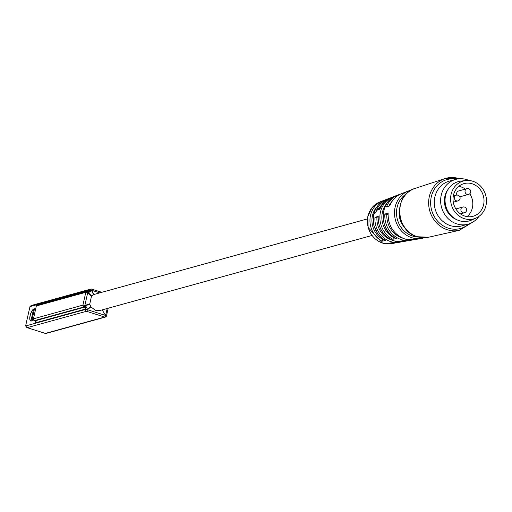 <?xml version="1.0" encoding="UTF-8"?>
<svg xmlns="http://www.w3.org/2000/svg" width="512" height="512" viewBox="0 0 512 512"><rect width="100%" height="100%" fill="white"/><g stroke="black" fill="none" stroke-linecap="round" stroke-linejoin="round"><path stroke-width="0.77" d="M456.934 195.04A2.989 2.707 -105.4 0 1 458.592 190.976L466.957 188.672A2.989 2.707 -105.4 0 1 468.39 188.704M472.173 183.789A16.954 15.379 -105.4 0 1 484.019 200.301A16.954 15.379 -105.4 0 1 473.037 216.288A16.954 15.379 -105.4 0 1 464.89 216.102A16.954 15.379 -105.4 0 1 453.043 199.59A16.954 15.379 -105.4 0 1 464.026 183.603A16.954 15.379 -105.4 0 1 472.173 183.789M458.752 186.362A16.954 15.379 -105.4 0 1 460.954 186.88A16.954 15.379 -105.4 0 1 465.376 189.107M469.786 193.734A16.954 15.379 -105.4 0 1 467.098 216.621M464.314 218.669A19.642 17.818 -105.4 0 1 450.592 198.221A19.642 17.818 -105.4 0 1 465.67 180.544A19.642 17.818 -105.4 0 1 472.749 181.229A19.642 17.818 -105.4 0 1 486.4 199.04A19.642 17.818 -105.4 0 1 476.019 218.074A19.642 17.818 -105.4 0 1 464.314 218.669M476.019 218.074L471.45 220.102A20.39 18.496 -105.4 0 1 459.302 220.717A20.39 18.496 -105.4 0 1 445.062 199.488A20.39 18.496 -105.4 0 1 460.71 181.146L465.67 180.544M456.384 219.507A19.123 17.344 -105.4 0 1 448.077 189.376M478.957 216.384A23.226 21.069 -105.4 0 1 468.038 224.179A23.226 21.069 -105.4 0 1 456.87 223.923A23.226 21.069 -105.4 0 1 440.64 201.299A23.226 21.069 -105.4 0 1 455.686 179.392A23.226 21.069 -105.4 0 1 466.848 179.648A23.226 21.069 -105.4 0 1 469.056 180.486M468.038 224.179L461.67 225.933A23.226 21.069 -105.4 0 1 450.509 225.677A23.226 21.069 -105.4 0 1 434.278 203.053A23.226 21.069 -105.4 0 1 449.318 181.146L455.686 179.392M45.152 333.325A1.491 0.544 -72.4 0 0 45.261 333.402A1.491 0.544 -72.4 0 0 45.389 333.402L104.691 317.056L86.509 311.29L27.213 327.642L25.6 325.965L85.504 309.446L87.437 309.702A1.491 0.544 107.6 0 1 87.226 310.355A1.491 0.544 107.6 0 1 86.509 311.29A1.491 1.357 74.6 0 1 85.504 309.446L85.6 309.018L36.122 322.662A1.491 1.357 74.6 0 0 35.117 320.819L34.458 320.608A1.491 1.357 -105.4 0 1 33.446 318.765L36.339 305.952L85.811 292.307A1.491 1.357 -105.4 0 1 87.456 291.309A1.491 0.544 107.6 0 1 87.59 291.309A1.491 0.544 107.6 0 1 87.821 291.942A1.491 0.544 107.6 0 1 87.744 292.563L85.811 292.307L82.925 305.12L84.858 305.376A1.491 0.544 107.6 0 1 84.646 306.029A1.491 0.544 107.6 0 1 83.93 306.963A1.491 1.357 -105.4 0 1 82.925 305.12L33.318 318.854A1.491 1.491 0 0 0 34.323 320.608A1.491 0.544 107.6 0 1 34.189 320.493M33.414 319.008L36.339 305.952A1.491 1.357 74.6 0 1 37.267 304.934A1.491 1.491 0 0 0 36.205 306.042L36.282 306.182M45.389 333.402A1.491 1.357 74.6 0 0 46.112 333.421A1.491 1.491 0 0 1 45.261 333.402L26.778 327.546L45.389 333.402M35.386 309.67A6.426 2.33 -72.4 0 0 34.63 308.806A6.426 2.33 -72.4 0 0 30.086 315.648A6.426 2.33 -72.4 0 0 30.752 321.056A6.426 2.33 -72.4 0 0 33.28 319.2M106.227 316.358A1.491 1.357 74.6 0 1 104.691 317.056A1.491 0.544 -72.4 0 0 104.992 316.826A1.491 0.544 -72.4 0 0 105.613 315.462L106.451 315.994M91.75 289.158A1.491 0.544 107.6 0 1 91.802 290.342L89.869 290.086A1.491 1.357 -105.4 0 1 91.514 289.082A1.491 0.544 107.6 0 1 91.642 289.082A1.491 0.544 107.6 0 1 91.75 289.158L101.485 292.243M405.344 228.41A20.39 18.496 -105.4 0 1 399.686 207.885M367.437 218.912L93.715 294.541A8.589 7.789 74.6 0 0 93.523 294.643L91.731 296.038A8.589 7.789 74.6 0 0 91.482 296.314L87.744 292.563L88.41 292.774A1.491 0.544 -72.4 0 0 88.25 291.514A1.491 0.544 -72.4 0 0 88.122 291.52L87.693 291.379M89.747 304A8.589 7.789 74.6 0 0 89.85 304.384L85.523 305.587L84.858 305.376L89.747 304L91.482 296.314M89.85 304.384L90.816 306.656A8.589 7.789 74.6 0 0 90.938 306.854L95.507 310.477L99.635 310.573L372 235.475M383.142 239.104L382.08 241.197L385.632 240.55L381.741 238.042L377.587 233.562L373.882 225.478L373.69 214.464L386.035 199.578A22.368 20.288 74.6 0 0 373.248 219.232A22.368 20.288 74.6 0 0 385.632 240.55M393.805 237.19L392.749 239.251L396.173 238.586C378.784 230.88 379.046 201.107 396.576 195.539A23.469 21.286 74.6 0 0 383.155 216.25A23.469 21.286 74.6 0 0 396.307 238.605M378.253 216.269A22.918 20.787 74.6 0 0 394.221 240.922A22.918 20.787 74.6 0 0 403.443 241.574L394.118 240.915C383.469 236.64 378.15 228.454 378.15 216.365L374.95 217.376L378.093 218.003M388.179 212.947A24.019 21.792 74.6 0 0 404.902 238.963A24.019 21.792 74.6 0 0 414.56 239.648L404.794 238.957C393.568 234.432 387.994 225.792 388.07 213.043L384.87 214.054L388 214.675M396.576 195.539L398.33 194.861A23.654 21.453 -105.4 0 0 386.47 206.938L389.779 205.83A24.019 21.792 -105.4 0 1 401.843 193.517L408.634 190.906A24.73 22.432 -105.4 0 1 411.245 190.099M386.035 199.578L387.795 198.906A22.554 20.454 -105.4 0 0 376.55 210.259L379.859 209.152A22.918 20.787 74.6 0 1 391.309 197.562L393.062 196.883A23.104 20.954 -105.4 0 1 394.835 196.301L393.062 196.883A23.104 20.954 -105.4 0 0 379.853 217.248A23.104 20.954 -105.4 0 0 392.749 239.251M374.95 217.376A22.554 20.454 -105.4 0 0 390.662 241.574A22.554 20.454 -105.4 0 0 399.738 242.214L401.562 241.805A22.554 20.454 -105.4 0 1 399.738 242.214L397.882 242.541A22.368 20.288 74.6 0 1 392.269 242.65L388.71 243.302A22.003 19.955 -105.4 0 0 394.176 243.181L396.006 242.765M384.87 214.054A23.654 21.453 -105.4 0 0 401.338 239.616A23.654 21.453 -105.4 0 0 410.854 240.288L412.685 239.885A23.654 21.453 -105.4 0 1 410.854 240.288L409.005 240.614A23.469 21.286 74.6 0 1 402.944 240.71L399.386 241.357A23.104 20.954 -105.4 0 0 405.299 241.254L407.123 240.845M90.816 306.656L87.533 309.274L85.523 305.587A1.491 0.544 107.6 0 1 84.595 307.174L83.93 306.963L34.458 320.608A1.491 0.544 107.6 0 1 34.323 320.608L34.989 320.819A1.491 0.544 107.6 0 1 34.88 320.742M468.544 194.432A2.989 2.989 0 0 0 470.63 190.758A2.989 2.989 0 0 0 466.957 188.672A2.989 2.707 -105.4 0 0 467.11 194.4A2.989 2.707 -105.4 0 0 468.544 194.432L460.179 196.736A2.989 2.707 -105.4 0 1 459.853 196.806M99.514 292.787L91.802 290.342L93.715 294.541M102.106 309.888L105.613 315.462L107.187 308.493M90.938 306.854L87.437 309.702L105.613 315.462M35.558 321.056L34.989 320.819A1.491 0.544 107.6 0 0 35.117 320.819L84.595 307.174A1.491 1.357 74.6 0 1 85.6 309.018L87.533 309.274L87.437 309.702M91.802 290.342L88.41 292.774L91.731 296.038M101.555 292.224L91.642 289.082A1.491 1.491 0 0 0 90.797 289.069L31.194 305.504L29.965 306.605L25.6 325.965M84.858 305.376L87.744 292.563M33.306 318.925A6.125 2.221 107.6 0 1 31.853 320.544L34.438 309.069A6.125 2.221 107.6 0 1 34.541 309.094A6.125 2.221 107.6 0 1 35.302 310.042M30.842 320.768L30.944 320.794A6.125 2.221 -72.4 0 1 30.842 320.768A6.125 2.221 -72.4 0 1 30.208 315.616A6.125 2.221 -72.4 0 1 33.53 309.318L34.33 309.568M34.643 309.133L35.219 309.312M33.53 309.318L30.944 320.794M460.474 213.882L464.41 212.794A2.989 2.707 -105.4 0 1 460.883 209.85A2.989 2.707 -105.4 0 1 464.256 207.066M453.293 202.176L457.92 200.902A2.989 2.707 -105.4 0 1 454.47 197.178A2.989 2.707 -105.4 0 1 457.766 195.174M468.915 223.91A25.363 23.008 -105.4 0 1 448.352 228.179A25.363 23.008 -105.4 0 1 430.989 198.291A25.363 23.008 -105.4 0 1 456.582 179.168M459.578 178.739L445.03 178.592L415.053 188.422A25.35 22.995 -105.4 0 0 399.603 212.589A25.35 22.995 -105.4 0 0 417.299 236.73A25.35 22.995 -105.4 0 0 428.512 237.248L459.296 230.33A26.854 24.358 -105.4 0 1 447.411 229.773A26.854 24.358 -105.4 0 1 428.666 204.192A26.854 24.358 -105.4 0 1 445.03 178.592A26.854 24.358 -105.4 0 1 458.95 178.586M418.278 237.043A23.238 21.082 -105.4 0 1 412.73 236.102A23.238 21.082 -105.4 0 1 396.768 216.57A23.238 21.082 -105.4 0 1 406.368 193.85M414.56 239.648L421.728 238.406A24.73 22.432 -105.4 0 1 411.782 237.702A24.73 22.432 -105.4 0 1 394.547 214.701A24.73 22.432 -105.4 0 1 408.634 190.906L411.251 190.099M391.334 243.674L382.49 243.046L368.134 227.52L367.821 216.506L371.987 207.706L379.834 201.965A21.715 19.699 74.6 0 0 367.469 222.854A21.715 19.699 74.6 0 0 382.598 243.053A21.715 19.699 74.6 0 0 391.334 243.674L394.176 243.181M382.08 241.197A22.003 19.955 -105.4 0 1 369.946 220.23A22.003 19.955 -105.4 0 1 382.528 200.928A22.003 19.955 -105.4 0 1 384.301 200.352M398.33 194.861A23.654 21.453 -105.4 0 1 400.102 194.278L398.33 194.861M387.795 198.906A22.554 20.454 -105.4 0 1 389.568 198.323L387.795 198.906M379.014 209.434A21.056 19.104 -105.4 0 1 382.138 204.806M388.915 206.118A22.163 20.102 -105.4 0 1 392.275 201.05M383.034 239.578A20.506 18.598 -105.4 0 1 377.069 206.682M391.859 240.051A21.056 19.104 -105.4 0 1 376.928 217.632M393.709 237.638A21.613 19.603 -105.4 0 1 387.206 202.925M402.483 238.08A22.163 20.102 -105.4 0 1 386.842 214.304M93.523 294.643L91.706 290.765L89.773 290.515L89.869 290.086L29.965 306.605M88.333 291.565A1.491 1.357 74.6 0 0 89.773 290.515L87.149 291.238M36.122 322.662A2.989 1.082 107.6 0 1 35.411 321.069M464.41 212.794A2.989 2.989 0 0 0 464.512 207.066A2.989 2.989 0 0 0 462.816 207.034L455.866 208.954M457.92 200.902A2.989 2.989 0 0 0 460 197.229A2.989 2.989 0 0 0 456.326 195.142L453.312 195.974M88.838 291.533L87.59 291.309A1.491 1.491 0 0 0 86.739 291.29L37.267 304.934M415.053 188.422C393.574 194.01 395.232 231.187 417.178 236.73L428.512 237.248M379.834 201.965L384.307 200.346M403.443 241.574L405.299 241.254M424.39 237.76L421.728 238.406M46.112 333.421L105.408 317.069A1.491 1.491 0 0 0 106.464 315.955L108.211 308.205M471.712 222.739L459.296 230.33M389.677 205.901C392.115 199.93 396.173 195.802 401.843 193.517M397.882 242.541L392.198 242.656M409.005 240.614L402.874 240.71M379.757 209.229C382.099 203.603 385.946 199.718 391.309 197.562M35.213 309.306L34.541 309.094"/></g></svg>
